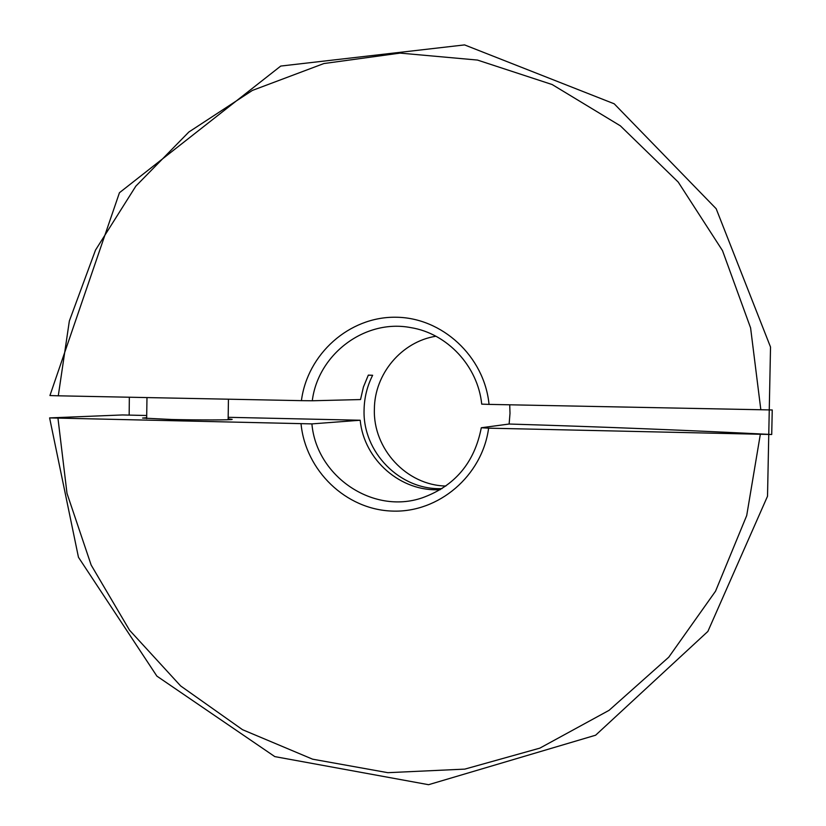 <?xml version="1.0" encoding="UTF-8"?>
<svg xmlns="http://www.w3.org/2000/svg" width="826" height="826" viewBox="0 0 826 826"><rect width="100%" height="100%" fill="white"/><g stroke="black" fill="none" stroke-linecap="round" stroke-linejoin="round"><path stroke-width="1.24" d="M228.141 418.844L232.178 419.371C232.323 420.062 199.355 420.145 171.643 419.494L142.568 418.059L146.687 417.708M445.864 486.029C406.526 485.306 372.929 448.817 374.385 409.149C374.467 374.033 401.529 341.654 435.921 336.234M489.044 404.389L481.723 404.131C477.831 366.104 447.279 333.425 410.77 327.612C364.978 318.733 318.082 354.147 312.28 400.765L301.418 400.651C307.417 354.096 349.099 316.647 395.571 317.236C442.034 317.339 484.366 356.347 489.044 404.389L772.238 409.975L771.721 434.507C689.018 430.315 601.493 426.825 509.136 424.027L481.3 427.754C474.485 462.797 454.744 486.173 422.086 497.892C372.733 514.774 316.389 476.23 311.908 423.893L360.188 420.238C363.946 459.927 400.982 492.327 440.403 489.632M509.136 424.027L510.003 413.392L509.725 404.802M312.28 400.765L360.528 399.557L363.43 387.012L368.324 375.118L372.64 375.272C367.188 386.062 364.338 397.533 364.08 409.665C362.438 452.09 399.99 490.541 442.044 488.61M129.166 415.106L129.341 397.234M146.718 415.499L122.403 414.951L49.612 417.904L311.908 423.893M760.839 409.799L750.597 327.912L722.502 250.619L678.218 182.081L620.347 125.82L552.181 84.551L477.449 60.061L400.063 53.101L323.864 63.55L252.405 90.416L188.855 132.015L135.856 186.118L95.506 250.092L69.343 321.025L58.285 395.809L49.932 395.54L119.45 192.716L280.747 66.059L464.573 44.903L614.214 103.808L716.173 208.73L770.524 347.054L767.519 496.23L707.882 631.425L595.629 735.202L428.57 784.7L274.8 756.606L156.878 676.112L78.46 557.282L49.612 417.935M58.285 395.809L301.418 400.651M228.162 417.306L360.188 420.238M301.046 423.883C305.568 470.634 345.929 509.673 392.278 511.077C438.606 512.946 482.198 475.952 488.62 428.167L771.721 434.507M488.62 428.167L481.3 427.754M368.282 375.2L372.64 375.272M57.975 418.328L66.999 493.39L91.149 565.036L129.517 630.176L180.646 685.941L242.514 729.688L312.589 759.177L387.838 772.682L464.831 769.109L539.843 748.139L609.061 710.339L668.75 657.197L715.553 591.179L746.704 515.579L760.323 434.373M228.441 399.206L228.131 419.722M146.976 397.585L146.667 418.606"/></g></svg>
